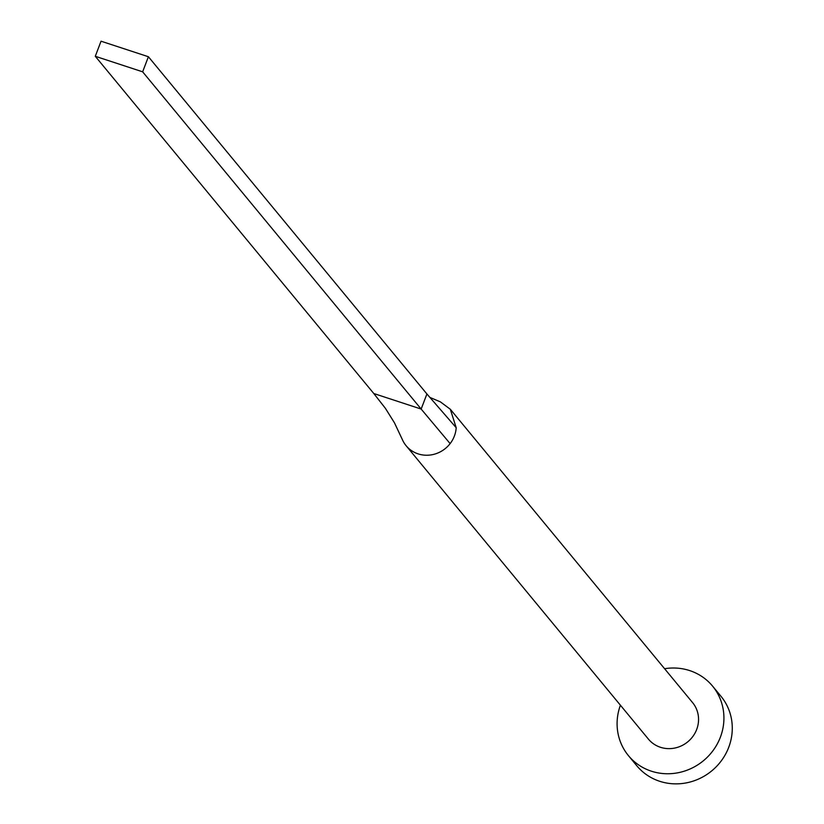 <?xml version="1.0" encoding="UTF-8"?>
<svg xmlns="http://www.w3.org/2000/svg" width="824" height="824" viewBox="0 0 824 824"><rect width="100%" height="100%" fill="white"/><g stroke="black" fill="none" stroke-linecap="round" stroke-linejoin="round"><path stroke-width="1.24" d="M95.285 56.289L142.645 71.822L148.402 56.732L101.043 41.2L95.285 56.289L373.797 393.522L385.416 408.354L394.48 422.856L402.359 439.594A28.644 27.141 -39.6 0 0 406.119 445.722A28.644 27.141 -39.6 0 0 450.131 443.611A28.644 27.141 -39.6 0 0 454.374 436.061A28.644 27.141 -39.6 0 0 456.197 427.718L450.295 409.24L440.377 401.865L429.881 397.405M406.119 445.722L648.416 739.118A28.644 27.141 -39.6 0 0 674.65 748.079A28.644 27.141 -39.6 0 0 696.682 729.467A28.644 27.141 -39.6 0 0 692.603 702.635L450.295 409.229M620.41 705.2A54.569 51.685 -39.6 0 0 628.434 755.629A54.569 51.685 -39.6 0 0 678.389 772.685A54.569 51.685 -39.6 0 0 720.361 737.233A54.569 51.685 -39.6 0 0 712.585 686.135A54.569 51.685 -39.6 0 0 664.587 668.717M628.434 755.629L636.787 765.743A54.569 51.685 -39.6 0 0 686.742 782.8A54.569 51.685 -39.6 0 0 728.715 747.347A54.569 51.685 -39.6 0 0 720.938 696.249L712.585 686.135M450.131 443.611L421.157 409.065L426.914 393.975L456.197 427.718M373.797 393.522L421.157 409.065L142.645 71.822M148.402 56.732L426.914 393.975"/></g></svg>
